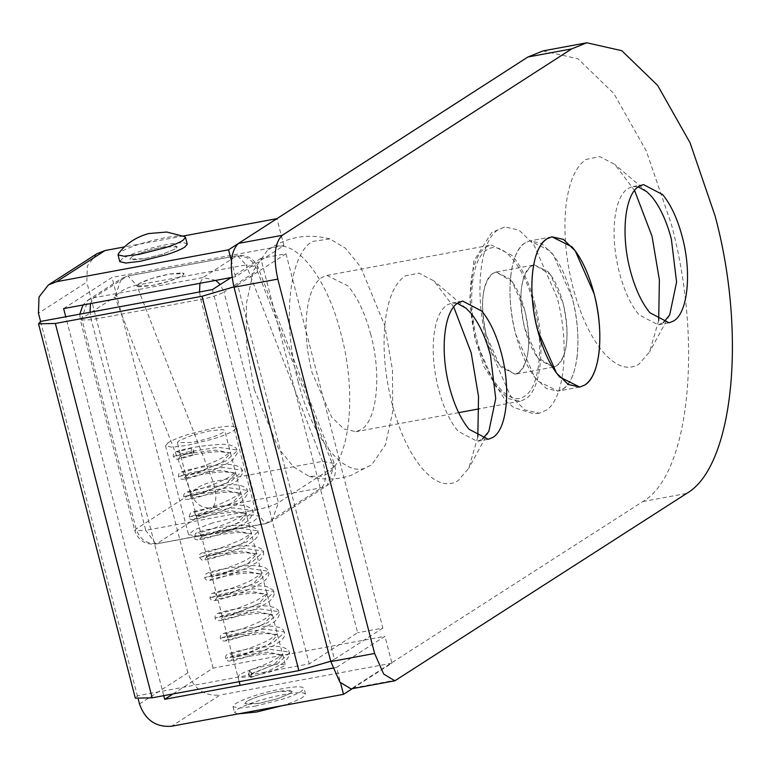 <?xml version="1.0" encoding="UTF-8"?>
<svg xmlns="http://www.w3.org/2000/svg" width="769" height="769" viewBox="0 0 769 769"><rect width="100%" height="100%" fill="white"/><g stroke="black" fill="none" stroke-linecap="round" stroke-linejoin="round"><path stroke-width="0.58" stroke-dasharray="3.85 2.88" d="M191 452.48L191.5 448.087L193.807 450.711L193.144 455.19L191 452.48L173.448 456.498L186.483 452.22L217.935 447.289L237.227 450L237.477 450.576L225.942 461.016L196.23 472.685L178.543 476.597L191.702 472.426L223.154 467.494L242.456 470.205L242.706 470.782L231.171 481.221L201.459 492.891L183.772 496.803L196.931 492.631L228.383 487.7L247.676 490.411L247.926 490.987L236.391 501.426L206.678 513.096L189.001 517.008L202.151 512.836L233.613 507.905L252.905 510.616L253.155 511.193L241.62 521.632L211.908 533.302L194.221 537.214L207.38 533.042L238.832 528.111L258.134 530.821L258.384 531.398L246.849 541.837L217.137 553.507L199.45 557.419L212.609 553.247L244.061 548.316L263.354 551.027L263.604 551.604L252.069 562.043L222.356 573.712L204.679 577.625L217.829 573.453L249.291 568.522L268.583 571.242L268.833 571.809L257.298 582.248L227.586 593.918L209.899 597.83L223.058 593.658L254.51 588.727L273.812 591.448L274.062 592.015L262.517 602.454L232.805 614.123L215.128 618.036L228.287 613.873L259.739 608.933L279.032 611.653L279.282 612.22L267.747 622.659L238.034 634.329L220.347 638.241L233.507 634.079L264.959 629.138L284.261 631.858L284.511 632.435L272.976 642.865L243.264 654.534L225.577 658.447L238.736 654.284L270.188 649.344L289.48 652.064L289.73 652.631L278.195 663.07L248.877 674.624L249.492 670.174L251.588 672.885L250.973 677.345L248.483 674.74L249.146 670.28L251.29 672.981L250.627 677.451M250.8 677.374L248.483 674.74M191.5 448.087L177.197 451.922C178.821 451.759 179.936 453.018 180.523 455.709L190.904 453.191L215.483 450.125L230.642 452.979L222.087 462.275L199.248 472.079L185.752 475.915L196.133 473.396L220.713 470.33L235.872 473.185L227.316 482.48L204.477 492.285L190.981 496.12L201.363 493.602L225.942 490.535L241.091 493.39L232.536 502.686L209.706 512.49L196.201 516.326L206.582 513.807L231.161 510.741L246.32 513.596L237.765 522.891L214.926 532.696L201.43 536.541L211.811 534.013L236.391 530.946L251.54 533.811L242.994 543.097L220.155 552.901L206.659 556.746L217.041 554.218L241.62 551.152L256.769 554.016L248.214 563.312L225.375 573.107L211.879 576.952L222.26 574.424L246.839 571.357L261.998 574.222L253.443 583.517L230.604 593.312L217.108 597.157L227.489 594.629L252.069 591.563L267.218 594.427L258.663 603.723L235.833 613.518L222.328 617.363L232.719 614.835L257.288 611.768L272.447 614.633L263.892 623.928L241.053 633.723L227.557 637.568L237.938 635.04L262.517 631.974L277.676 634.838L269.121 644.134L246.282 653.938L232.786 657.774L243.167 655.246L267.747 652.179L282.848 654.957L274.341 664.339L251.809 674.038M182.445 272.86L184.166 273.716L182.388 275.783C175.601 279.56 165.287 282.857 151.445 285.664L136.824 285.962L138.593 283.905L151.599 278.532L169.536 274.014L182.445 272.86M192.135 435.292L179.139 440.656L177.36 442.723L191.99 442.425C205.823 439.608 216.137 436.321 222.923 432.534L224.702 430.477L222.991 429.621L210.072 430.775L192.135 435.292M168.19 442.684L165.527 445.78L171.891 447.241L187.463 445.338L212.725 439.08C222.626 435.994 229.671 433.13 233.872 430.505L236.535 427.42L230.171 425.959L214.599 427.862L189.337 434.12C179.437 437.205 172.391 440.06 168.19 442.684M212.331 523.026L194.663 529.678L188.52 534.686L197.498 536.022L216.579 532.744L235.718 527.986L253.395 521.334L259.528 516.326L253.164 514.865L237.592 516.768L212.331 523.026M184.656 236.592L183.483 236.246C179.956 235.65 173.679 236.179 164.662 237.823C144.947 241.831 130.249 246.522 120.57 251.905L118.388 253.732M187.261 244.215L185.242 243.062C181.715 242.466 175.438 242.994 166.421 244.638C146.706 248.637 132.008 253.337 122.329 258.72L119.801 261.662M144.495 258.759L162.922 254.087L175.428 248.877L177.206 246.811L175.784 246.003C173.313 245.59 168.911 245.955 162.576 247.109C148.744 249.925 138.43 253.212 131.643 256.99L129.865 259.057L144.495 258.759L131.739 259.932L129.865 259.057L131.643 256.99C138.43 253.212 148.744 249.925 162.576 247.109L177.206 246.811L175.428 248.877L162.817 254.126L144.495 258.759M290.749 690.543C288.279 690.129 283.867 690.495 277.542 691.648C263.709 694.455 253.395 697.752 246.599 701.53L244.83 703.597L259.451 703.299L277.888 698.627L290.394 693.407L292.172 691.35L290.749 690.543M254.933 706.211L282.579 699.204C291.307 696.358 297.565 693.753 301.342 691.379L304.005 688.284L301.881 687.082C298.161 686.448 291.557 687.005 282.06 688.736C261.306 692.946 245.84 697.896 235.66 703.558L232.988 706.653L239.361 708.114L254.933 706.211M281.656 705.817L284.088 705.048C292.826 702.212 299.074 699.607 302.851 697.233L305.514 694.138L303.39 692.927C299.679 692.302 293.066 692.85 283.578 694.58C262.825 698.8 247.358 703.741 237.169 709.412L234.507 712.498L238.073 713.892M510.924 274.389C508.742 292.883 510.337 312.82 515.701 334.198L534.58 377.089L546.384 388.528L557.89 391.123L562.87 389.114C578.23 380.395 582.71 336.62 572.223 297.795C566.811 277.426 559.438 261.796 550.114 250.905L530.024 240.87L525.044 242.889C517.816 247.82 513.115 258.317 510.924 274.389M370.812 334.621C365.188 313.444 357.527 297.19 347.828 285.857L326.94 275.427L321.759 277.513C314.242 282.646 309.34 293.566 307.071 310.282C304.803 329.517 306.456 350.251 312.031 372.484L331.67 417.096L343.945 428.987L355.912 431.688L361.094 429.592C377.06 420.528 381.732 374.993 370.812 334.621M535.032 304.178C529.408 282.992 521.747 266.737 512.048 255.404L491.151 244.975L485.979 247.06C478.453 252.194 473.56 263.113 471.282 279.829C469.013 299.064 470.676 319.798 476.251 342.032L495.88 386.644L508.155 398.534L520.132 401.235L525.304 399.14C541.28 390.075 545.942 344.541 535.032 304.178M524.862 310.724C521.18 296.882 516.172 286.251 509.828 278.839L496.168 272.015L492.785 273.389C487.863 276.744 484.662 283.876 483.182 294.806C481.692 307.389 482.778 320.942 486.421 335.476L499.264 364.65L515.115 374.186L518.498 372.821C529.408 362.353 531.533 341.657 524.862 310.724L512.019 281.56L496.168 272.015L492.785 273.389C481.875 283.848 479.75 304.553 486.421 335.476C490.103 349.328 495.111 359.959 501.455 367.371L515.115 374.186L518.498 372.821C523.41 369.466 526.621 362.324 528.101 351.395C529.591 338.821 528.505 325.268 524.862 310.724M563.177 303.62C559.496 289.769 554.487 279.147 548.143 271.736L534.484 264.911L531.1 266.285C526.179 269.631 522.978 276.773 521.497 287.702C520.007 300.285 521.094 313.839 524.737 328.373L537.579 357.547L553.43 367.082L556.814 365.717C567.724 355.249 569.848 334.553 563.177 303.62L550.335 274.456L534.484 264.911L531.1 266.285C520.19 276.744 518.066 297.44 524.737 328.373C528.418 342.224 533.426 352.856 539.771 360.257L553.43 367.082L556.814 365.717C561.735 362.362 564.936 355.22 566.417 344.291C567.906 331.718 566.82 318.155 563.177 303.62M254.308 389.585L278.34 448.154L293.566 466.975L309.157 476.328L321.423 476.242C348.617 469.724 358.45 397.986 340.965 333.765C326.066 273.485 291.393 233.122 268.641 249.579L267.285 250.511L253.597 270.438L246.34 303.707L246.589 345.464L254.308 389.585M298.093 381.462C311.916 436.965 342.628 476.617 365.217 468.129L371.773 464.716L385.461 444.79L392.719 411.521L392.469 369.764L384.75 325.652L360.719 267.074L345.492 248.252L329.901 238.899L312.435 241.456C288.884 254.818 282.012 321.942 298.093 381.462M182.388 275.783L184.166 273.716L169.536 274.014C155.703 276.83 145.389 280.127 138.593 283.905L136.824 285.962L138.699 286.837L151.445 285.664L169.766 281.031L182.388 275.783M290.394 693.407L277.772 698.656L259.451 703.299L246.705 704.471L244.83 703.597L246.599 701.53C253.395 697.752 263.709 694.455 277.542 691.648L292.172 691.35L290.394 693.407M239.649 674.624L237.871 676.682L239.745 677.566L252.501 676.393L270.823 671.75L283.434 666.502L285.212 664.445L270.582 664.743C256.75 667.55 246.436 670.847 239.649 674.624M330.728 661.215L334.438 659.244L237.631 284.905L233.92 286.866M237.631 284.905L286.01 253.741L260.826 258.413L357.643 632.752L309.263 663.916L137.382 695.791L135.334 698.156M139.497 703.981L187.876 672.817C193.596 688.88 204.314 696.291 220.021 695.051L171.641 726.215M96.788 253.789L87.378 265.863L86.83 282.098L38.45 313.252M352.327 688.668L391.902 663.186L220.021 695.051M332.814 668.136L336.562 667.434L340.609 683.112M336.562 667.434L384.942 636.28L391.902 663.186M172.987 693.955L213.061 668.146L384.942 636.28M232.055 277.359L235.506 276.715L283.896 245.551L276.936 218.646M235.506 276.715L231.459 261.047M63.625 308.59L112.014 277.426L283.896 245.551M212.446 289.577L309.263 663.916M260.826 258.413L231.161 277.522M286.01 253.741L382.818 628.09L357.643 632.752M334.438 659.244L382.818 628.09M163.739 695.676L65.75 316.77M40.565 321.442L138.276 699.242M187.876 672.817L86.83 282.098M183.301 236.006L124.482 246.916M213.061 668.146L112.014 277.426M457.372 303.361L451.653 303.101L447.077 304.947C440.099 309.744 435.687 320.087 433.841 335.976C432.207 352.538 433.754 370.206 438.474 388.96C443.29 407.137 449.836 421.249 458.122 431.303L477.289 441.329L482.528 439.032M477.818 437.013L468.696 468.398L458.103 480.663C447 487.306 434.956 483.163 421.97 468.225C409.368 452.922 399.399 431.438 392.065 403.783C384.875 375.243 382.529 348.367 385.019 323.153C387.816 298.987 394.535 283.252 405.157 275.946L418.903 273.12L433.927 280.906L453.7 306.937M638.232 186.877L632.522 186.607L627.946 188.463C620.958 193.259 616.546 203.602 614.71 219.482C613.076 236.054 614.614 253.712 619.343 272.466C624.159 290.644 630.705 304.764 638.991 314.819L658.158 324.845L663.387 322.547M658.677 320.519L649.565 351.914L638.962 364.179C627.869 370.821 615.815 366.678 602.829 351.731C590.227 336.438 580.259 314.954 572.934 287.298C565.744 258.759 563.398 231.882 565.878 206.669C568.685 182.493 575.395 166.758 586.026 159.452L599.772 156.626L614.796 164.412L634.56 190.452M576.99 357.604C579.172 339.11 577.586 319.173 572.223 297.795L553.334 254.904L541.539 243.475L530.024 240.87L525.044 242.889C509.684 251.607 505.204 295.383 515.701 334.198C521.103 354.567 528.476 370.197 537.8 381.088L557.89 391.123L562.87 389.114C570.098 384.183 574.808 373.676 576.99 357.604M557.102 297.488L533.696 244.302L519.056 230.123L504.791 226.903L497.745 229.989C479.337 241.86 474.252 295.306 487.017 342.628L510.433 395.814L525.064 409.992L539.338 413.213L546.384 410.127C564.792 398.255 569.877 344.81 557.102 297.488M543.02 50.908L578 58.809L613.883 93.568L646.287 150.945L671.279 223.952C703.174 341.965 689.543 475.05 642.846 501.551L351.077 688.899M194.028 451.874L180.523 455.709L178.764 458.507C179.869 457.632 204.477 451.788 219.857 451.672L230.729 453.066L230.364 451.749L223.885 456.901C211.177 464.563 183.954 472.387 182.426 472.128C184.329 472.329 185.435 473.589 185.752 475.915L183.993 478.712C185.098 477.837 209.706 472.003 225.086 471.878L235.958 473.271L235.583 471.955L229.095 477.116C216.387 484.778 189.174 492.593 187.646 492.333C189.549 492.535 190.664 493.794 190.981 496.12L189.212 498.918C190.318 498.043 214.926 492.208 230.306 492.083L241.178 493.477L240.812 492.16L237.688 495.178C225.653 502.234 212.532 507.607 198.335 511.279L192.875 512.539C194.499 512.375 195.614 513.634 196.201 516.326L194.442 519.123C195.547 518.258 220.155 512.414 235.535 512.289L246.407 513.692L246.042 512.365C246.157 511.327 248.762 513.327 230.719 521.911C213.647 528.688 202.776 532.302 198.104 532.744C199.757 532.629 200.872 533.888 201.43 536.541L199.661 539.329C200.776 538.463 225.375 532.619 240.764 532.494L251.626 533.897L251.261 532.571C251.348 531.744 253.289 533.475 239.111 540.645C220.914 548.249 208.985 552.353 203.324 552.949C204.987 552.834 206.092 554.093 206.659 556.746L204.89 559.534C205.996 558.669 230.604 552.824 245.984 552.7L256.856 554.103L256.49 552.776C258.836 551.748 255.644 554.007 246.926 559.582C233.209 566.955 210.033 573.261 208.553 573.155C210.148 572.963 211.254 574.222 211.879 576.952L210.12 579.749C211.225 578.874 235.833 573.03 251.213 572.905L262.085 574.308L261.72 572.982C264.055 571.953 260.874 574.212 252.165 579.778C238.457 587.16 215.253 593.466 213.772 593.36C215.426 593.235 216.531 594.504 217.108 597.157L215.339 599.955C216.445 599.08 241.053 593.235 256.442 593.11L267.304 594.514L266.939 593.187C269.275 592.159 266.103 594.418 257.413 599.974C243.696 607.356 220.482 613.681 219.002 613.575C220.914 613.777 222.02 615.037 222.328 617.363L220.568 620.16C221.674 619.285 246.282 613.441 261.662 613.326L272.534 614.719L272.168 613.393L264.738 619.074C251.626 626.668 225.74 633.983 224.231 633.781C225.884 633.656 226.999 634.925 227.557 637.568L225.798 640.366C226.903 639.491 251.511 633.646 266.891 633.531L277.763 634.925L277.398 633.598L269.977 639.279C256.875 646.864 230.969 654.188 229.45 653.986C231.373 654.217 232.488 655.476 232.786 657.774L231.017 660.571C232.123 659.696 256.731 653.852 272.111 653.737L282.982 655.13L282.617 653.804L281.887 654.794C275.648 659.985 264.844 665.118 249.492 670.164M193.144 455.181C174.342 460.9 175.909 458.882 175.467 458.882L173.323 456.392C172.938 453.739 174.332 452.018 177.514 451.24C187.492 447.923 201.949 445.636 220.895 444.367C228.085 443.992 233.295 445.405 236.525 448.596L237.611 452.72L233.132 459.42C223.202 467.812 194.269 477.241 185.54 478.962C180.85 479.683 178.514 478.895 178.543 476.597L178.543 476.597C178.158 473.944 179.562 472.224 182.743 471.445C191.029 468.648 203.977 466.408 221.578 464.736C231.036 463.755 237.756 465.11 241.754 468.811L242.841 472.925L238.352 479.625C228.431 488.017 199.546 497.437 190.789 499.158C186.079 499.888 183.743 499.11 183.772 496.803L183.772 496.803C183.387 494.15 184.791 492.429 187.982 491.641C196.431 488.805 209.514 486.566 227.249 484.912C236.496 483.999 243.071 485.364 246.984 489.026L248.07 493.131L243.581 499.831C233.67 508.213 204.823 517.624 196.037 519.363C191.308 520.104 188.963 519.315 189.001 517.008L190.491 513.019L192.51 512.077C197.066 510.405 205.89 508.53 218.963 506.463C230.162 504.762 239.274 504.57 246.301 505.896L252.213 509.241L253.155 511.193L253.289 513.336L248.81 520.036C238.909 528.409 210.1 537.819 201.286 539.559C196.528 540.309 194.173 539.521 194.221 537.214L195.72 533.225L198.45 532.052C203.4 530.35 212.071 528.553 224.461 526.64C235.564 524.958 244.6 524.785 251.559 526.111L257.442 529.447L258.519 533.503C258.057 537.944 252.434 542.616 241.658 547.509C226.49 554.074 214.686 558.179 206.255 559.822L201.872 560.015L199.45 557.419C200.19 554.68 196.864 553.718 209.178 550.758C225.567 546.413 241.331 544.904 256.49 546.25L262.69 549.681L263.748 553.709C262.652 557.861 259.336 561.351 253.789 564.167C240.524 571.963 215.993 579.442 210.168 580.287C207.044 580.701 205.217 579.807 204.679 577.625L206.169 573.636L208.918 572.463C214.34 570.588 223.769 568.685 237.208 566.753C249.483 564.927 258.797 565.225 265.161 567.647L267.929 569.906L268.977 573.914C267.881 578.067 264.565 581.547 259.028 584.373C245.83 592.13 221.385 599.599 215.464 600.483C212.273 600.906 210.418 600.031 209.899 597.84L211.398 593.841L213.426 592.899C217.675 591.351 225.875 589.573 238.025 587.545C249.858 585.651 259.538 585.363 267.035 586.68L273.158 590.111L274.197 594.12C273.11 598.263 269.794 601.752 264.267 604.569C247.522 612.826 233.392 618.122 221.876 620.458C217.435 621.112 215.185 620.314 215.128 618.045L215.128 618.045C214.724 615.383 216.147 613.662 219.386 612.864C227.509 610.134 240.236 607.914 257.577 606.212C267.324 605.145 274.245 606.501 278.34 610.269L279.426 614.325C278.33 618.468 275.023 621.948 269.506 624.764C256.202 632.599 231.527 640.106 225.778 640.913C222.712 641.308 220.905 640.423 220.347 638.251L220.347 638.241C219.944 635.588 221.366 633.867 224.625 633.07C236.746 629.58 277.993 620.929 283.598 630.513L284.511 632.426M250.636 677.47L250.982 677.364C265.324 672.875 276.878 667.521 285.635 661.273L289.875 654.727L288.817 650.709C285.078 647.123 278.82 645.729 270.044 646.508C252.097 648.075 238.698 650.324 229.854 653.275C226.595 654.073 225.173 655.803 225.577 658.447L228.018 661.052L232.469 660.84C240.101 659.341 251.069 655.611 265.363 649.661C278.368 643.797 284.799 638.751 284.655 634.531L284.511 632.435M226.134 530.716L266.555 523.218L271.947 521.084L278.436 502.628C273.351 505.464 265.613 507.934 255.231 510.039L265.363 523.699L321.721 487.69C326.21 482.634 326.479 473.858 322.547 461.362L246.167 264.911L257.894 267.045L257.221 270.65C253.491 260.172 246.503 255.337 236.256 256.144L203.026 277.551L199.94 283.309M216.579 532.744L265.363 523.699L271.947 521.084L327.113 485.556L333.602 467.1L278.436 502.628L223.981 292.057L257.221 270.65L333.602 467.1L334.275 463.496L257.884 267.045C253.693 258.336 246.878 254.539 237.458 255.664L127.981 275.965L121.387 278.58L88.156 299.987L81.658 318.443L80.332 319.991L134.786 530.562L136.123 529.014L191.279 493.487L114.898 297.036L81.658 318.443L136.123 529.014C139.852 539.492 146.831 544.327 157.078 543.52L212.244 507.992C201.997 508.799 195.009 503.964 191.279 493.487C195.518 487.969 202.776 484.028 213.071 481.663L322.547 461.362L334.275 463.496C337.053 472.627 334.669 479.981 327.113 485.556L321.721 487.69L212.244 507.992C216.733 502.936 217.002 494.159 213.071 481.663L136.69 285.212L246.167 264.911L237.458 255.664L127.981 275.965L136.69 285.212C126.395 287.587 119.128 291.528 114.898 297.036L121.387 278.58L126.779 276.446L93.549 297.853L88.156 299.987L82.985 304.995M199.517 291.97L200.776 299.468C211.158 297.363 218.886 294.892 223.981 292.057L220.242 284.559M215.733 280.377L203.026 277.551L93.549 297.853L90.463 303.611M79.784 314.175L80.332 319.991L91.3 319.769L200.776 299.468L255.231 510.039L145.754 530.341L91.3 319.769L90.04 312.272M204.66 534.955L155.886 544C145.293 544.961 138.266 540.482 134.786 530.562L145.754 530.341L155.886 544L197.498 536.022M533.897 304.899C524.035 264.892 500.84 238.525 486.027 250.473C471.186 260.047 467.081 303.149 477.376 341.301C487.248 381.309 510.443 407.685 525.256 395.737C540.098 386.163 544.202 343.061 533.897 304.899M353.461 687.938L397.256 679.815M642.846 501.551L686.64 493.438M285.212 664.445L224.702 430.477M239.159 681.69L177.36 442.723M165.527 445.78L188.52 534.686M259.528 516.326L236.535 427.42M240.101 685.323L237.871 676.682M232.988 706.653L234.507 712.498M305.514 694.138L304.005 688.284M579.788 387.067L557.89 391.123L579.788 387.067M551.921 236.814L530.024 240.87L551.921 236.814M520.132 401.235L479.174 408.829M458.651 412.636L355.912 431.688M326.94 275.427L491.151 244.975M553.43 367.082L515.115 374.186L553.43 367.082M496.168 272.015L534.484 264.911L496.168 272.015M309.157 476.328C320.067 479.318 330.968 479.808 341.84 477.809L350.501 475.636L371.773 464.716M329.901 238.899C306.86 233.142 285.981 237.015 267.285 250.511M488.238 439.301L477.289 441.329M462.602 301.063L451.653 303.101M465.985 308.206L433.927 280.906M488.834 431.419L468.696 468.398M669.097 322.807L658.158 324.845M643.47 184.579L632.522 186.607M646.854 191.721L614.796 164.412M669.693 314.934L649.565 351.914M539.338 413.213L533.542 413.741L513.779 407.522L506.002 401.303L483.98 366.717L474.598 336.851L469.772 298.66L473.915 260.835L491.718 232.555L504.791 226.903"/><path stroke-width="1.15" d="M138.881 254.424L165.143 247.762C173.438 245.071 179.388 242.591 182.974 240.332L185.502 237.4L184.656 236.592L166.729 232.027L148.677 233.565C136.017 237.044 125.924 243.773 118.388 253.732L118.041 254.847L124.088 256.231L138.881 254.424M118.041 254.847L119.801 261.662L125.847 263.046L140.65 261.239L166.911 254.577C175.207 251.886 181.148 249.406 184.733 247.147L187.261 244.215L185.502 237.4M238.073 713.892L256.442 712.056L281.656 705.817M594.11 293.739C588.708 273.37 581.335 257.74 572.011 246.849L551.921 236.814L546.942 238.823C539.713 243.754 535.003 254.26 532.821 270.332C530.639 288.827 532.225 308.763 537.589 330.141L556.477 373.032L568.272 384.471L579.788 387.067L584.757 385.058C600.128 376.339 604.607 332.554 594.11 293.739L575.231 250.848L563.427 239.409L551.921 236.814L546.942 238.823C531.581 247.541 527.101 291.326 537.589 330.141C543.001 350.51 550.373 366.14 559.697 377.031L579.788 387.067L584.757 385.058C591.995 380.126 596.696 369.62 598.888 353.548C601.07 335.053 599.474 315.117 594.11 293.739M233.92 286.866L202.045 296.267L55.349 323.47L38.527 323.816L40.565 321.442L38.45 313.252L38.998 297.017L48.409 284.943L56.675 281.675L105.055 250.521L96.788 253.789L48.409 284.943M202.045 296.267L298.862 670.616L330.728 661.215M38.527 323.816L135.334 698.156L152.156 697.819L55.349 323.47M340.609 683.112L343.512 694.34L171.641 726.215C155.934 727.455 145.216 720.044 139.497 703.981L138.276 699.242M343.512 694.34L352.327 688.668M163.739 695.676L164.681 699.309L172.987 693.955M164.681 699.309L332.814 668.136M231.459 261.047L228.556 249.81L276.936 218.646L183.301 236.006M231.161 277.522L212.446 289.577L65.75 316.77L63.625 308.59L232.055 277.359M298.862 670.616L152.156 697.819M65.75 316.77L40.565 321.442M228.556 249.81L56.675 281.675M124.482 246.916L105.055 250.521M481.769 311.089C490.055 321.144 496.601 335.265 501.417 353.442C511.077 389.152 506.954 429.429 492.814 437.446L488.238 439.301L469.071 429.275C460.785 419.22 454.239 405.1 449.423 386.932C439.772 351.212 443.896 310.936 458.026 302.919L462.602 301.063L481.769 311.089M482.528 439.032L488.834 431.419L495.726 398.563L490.468 355.47C485.652 337.293 479.106 323.182 470.82 313.127L465.985 308.206L457.372 303.361M453.7 306.937L471.195 352.817L478.529 396.477L477.818 437.013M662.638 194.605C670.914 204.66 677.47 218.771 682.286 236.948C691.937 272.659 687.813 312.935 673.682 320.961L669.097 322.807L649.93 312.781C641.654 302.726 635.107 288.615 630.282 270.438C620.631 234.728 624.755 194.451 638.885 186.434L643.47 184.579L662.638 194.605M663.387 322.547L669.693 314.934L676.585 282.079L671.337 238.976C666.521 220.809 659.965 206.688 651.689 196.633L646.854 191.721L638.232 186.877M634.56 190.452L652.054 236.333L659.389 279.983L658.677 320.519M282.29 235.285L571.675 48.899L586.805 42.785L621.794 50.687L657.668 85.446L690.081 142.823L715.064 215.839C746.968 333.842 733.338 466.937 686.64 493.438L394.862 680.786L383.673 674.048L374.618 653.458L277.801 279.109C273.091 257.279 274.591 242.668 282.29 235.285L238.496 243.398L527.88 57.021L543.02 50.908L586.805 42.785M394.862 680.786L351.077 688.899L339.888 682.17L330.824 661.58L234.007 287.231C229.306 265.401 230.796 250.79 238.496 243.398M220.242 284.559L215.733 280.377M199.94 283.309L199.517 291.97M90.04 312.272L90.463 303.611M234.007 287.231L277.801 279.109M330.824 661.58L374.618 653.458M527.88 57.021L571.675 48.899M82.985 304.995L79.784 314.175M239.159 681.69L240.101 685.323M479.174 408.829L458.651 412.636"/></g></svg>
